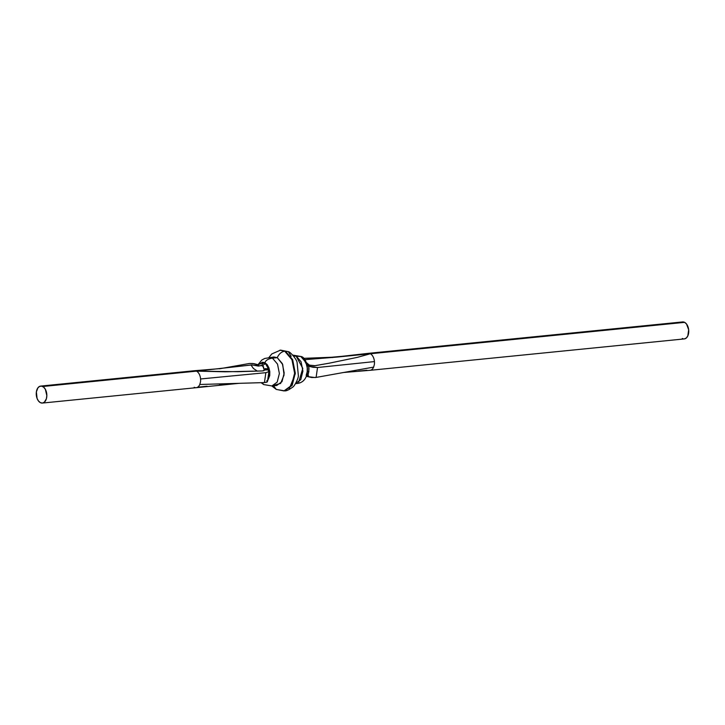 <?xml version="1.0" encoding="UTF-8"?>
<svg xmlns="http://www.w3.org/2000/svg" width="725" height="725" viewBox="0 0 725 725"><rect width="100%" height="100%" fill="white"/><g stroke="black" fill="none" stroke-linecap="round" stroke-linejoin="round"><path stroke-width="1.09" d="M271.92 385.954L263.71 384.567L271.92 385.954L277.177 382.129L279.379 373.538L277.521 364.104L272.446 358.141L277.521 364.104L279.379 373.547L277.177 382.129L271.92 385.954L276.733 385.473L281.989 381.649L284.191 373.058L282.333 363.624L277.258 357.661C278.962 353.9 281.445 351.743 284.717 351.19L279.886 350.184L284.717 351.19L291.958 359.718L294.622 373.194L291.468 385.464L283.955 390.92L291.468 385.464L294.622 373.194L291.958 359.718L284.717 351.19C281.445 351.743 278.962 353.9 277.258 357.661L272.446 358.141C268.214 358.812 265.712 360.334 264.933 362.708L269.709 370.983L267.616 380.833L269.736 375.604L269.8 371.662L268.903 367.82L267.199 364.675L264.933 362.708L262.459 362.219L259.532 363.868L264.933 362.708C265.712 360.334 268.214 358.812 272.446 358.141L269.066 357.443L272.446 358.141L277.258 357.661L282.696 364.485L284.073 375.006L280.629 383.443L274.267 385.165M263.71 384.567L262.142 382.655L263.71 384.567L261.091 382.682M295.555 383.588L300.766 379.692L302.914 371.109L301.038 361.721L295.981 355.794L293.534 356.038L300.812 356.473L295.981 355.794L302.796 368.409L298.682 382.193M273.552 385.791L276.252 389.397L273.552 385.791M295.274 373.846L289.248 388.845M260.828 363.343L263.093 362.699L264.861 363.189A9.724 5.981 84.3 0 1 269.328 370.62A9.724 5.981 84.3 0 1 267.815 379.882M295.981 355.794L292.71 355.078M291.169 356.274L288.269 351.643C289.982 351.534 296.779 359.301 297.087 362.464L298.365 375.65C298.591 378.604 293.924 386.978 292.773 387.059C288.985 389.851 286.266 391.119 284.635 390.847L292.148 385.392L295.292 373.121L292.637 359.645L285.387 351.127L280.566 350.121L271.812 353.927L268.966 357.452M277.258 357.661L273.878 356.963L277.258 357.661M295.456 383.597C312.62 383.516 308.451 357.09 300.812 356.473L304.645 360.932L306.349 364.077L307.237 367.919L307.183 371.862L306.177 375.323M260.909 363.288A9.724 5.981 84.3 0 1 262.568 362.718A9.724 5.981 84.3 0 1 264.861 363.189L267.48 365.717L269.356 370.747L269.265 376.338L267.697 380.045M284.635 390.847L279.134 389.914M374.354 364.512L373.638 367.113A8.528 5.247 84.3 0 1 370.031 370.321A8.528 5.247 84.3 0 1 369.931 370.33L343.623 372.487L316.109 377.426L317.532 367.512L313.182 367.303L307.291 365.917L308.723 366.207L308.995 369.025L308.243 374.281L307.237 376.538L315.148 377.553L316.109 377.426L317.532 367.512L374.435 361.594A8.528 5.247 84.3 0 1 374.354 364.512L373.638 367.113L316.109 377.426L311.705 377.526L306.312 376.293L307.237 376.538L308.832 371.753L307.699 371.581L308.832 371.753L308.723 366.207L317.532 367.512L374.435 361.594A8.528 5.247 84.3 0 1 374.354 364.512M329.857 363.08L315.022 365.69L309.983 365.201L306.829 365.935L309.983 365.201L314.496 365.753L329.014 363.234L357.253 357.371L370.348 353.764A8.528 5.247 84.3 0 1 374.435 361.594A8.528 5.247 84.3 0 0 370.348 353.764L304.6 359.682L336.681 357.108L684.618 322.353L370.339 353.755A8.528 5.247 84.3 0 0 368.49 353.338M370.031 370.321L684.309 338.91A8.528 5.247 -95.7 0 0 688.75 331.524A8.528 5.247 -95.7 0 0 684.618 322.353A8.528 5.247 -95.7 0 0 682.615 321.936L368.336 353.347A8.528 5.247 84.3 0 1 370.339 353.755L357.253 357.371L329.014 363.234M42.385 403.064L196.185 387.694A8.528 5.247 -95.7 0 0 199.792 384.486L200.499 381.885A8.528 5.247 -95.7 0 0 200.58 378.967A8.528 5.247 84.3 0 1 200.499 381.885L199.792 384.486L264.426 382.583L265.858 372.677L200.58 378.967A8.528 5.247 -95.7 0 0 196.493 371.137L196.484 371.127A8.528 5.247 -95.7 0 0 194.481 370.72L40.691 386.09A8.528 5.247 84.3 0 1 42.703 386.507L196.493 371.137A8.528 5.247 84.3 0 1 200.58 378.967L265.858 372.677L268.685 371.753L268.168 370.004L268.676 369.741L264.426 369.759L264.136 370.538L262.45 370.946L237.764 371.698L196.493 371.137L42.703 386.507A8.528 5.247 84.3 0 1 46.835 395.678A8.528 5.247 84.3 0 1 42.385 403.064A8.528 5.247 84.3 0 1 40.383 402.647A8.528 5.247 84.3 0 1 36.25 393.476A8.528 5.247 84.3 0 1 40.691 386.09M261.997 363.007L265.223 363.316L262.822 362.862M194.808 370.702A8.528 5.247 84.3 0 1 196.484 371.127L251.512 364.938L256.034 365.4L260.801 363.424M219.485 368.798L249.382 363.488L252.817 363.506L257.964 364.702L254.022 363.66L249.382 363.488L221.379 368.463M306.729 364.593L310.046 365.554L306.729 364.593L307.953 364.303A3.407 3.145 151.5 0 0 309.983 365.201L308.796 364.865M258.743 364.312L258.336 366.089L261.807 365.527L262.776 366.007L264.435 370.176L262.45 370.946L225.502 371.798L196.484 371.127L252.101 364.911L258.336 366.089L261.435 365.427L263.592 366.832L263.737 368.889L266.845 368.726L268.014 368.463L267.28 365.418L268.014 368.463L265.432 370.013L268.676 369.741L268.875 374.055L268.123 378.006M40.383 402.647L42.44 403.055L44.37 402.176L46.382 398.777L46.835 395.632L45.376 389.361L43.69 387.186L41.669 386.144L39.639 386.38L37.89 387.866L36.377 391.89L37.066 398.388L38.488 401.007L40.383 402.647M268.785 370.692L268.25 369.868L268.685 371.753L265.858 372.677L264.426 382.583L267.217 381.975L266.845 380.571M268.939 371.028L268.685 371.753M268.884 371.998L268.268 377.562M250.995 364.992L253.397 368.445L257.393 371.164M264.136 370.538L263.465 370.81M261.807 365.527A3.407 2.447 -77.2 0 1 264.263 362.962A3.407 2.447 102.8 0 0 261.807 365.527M262.776 366.007A3.407 2.474 -51.1 0 1 265.749 363.769A3.407 2.474 128.9 0 0 262.776 366.007M265.495 368.545L264.426 369.759L263.737 368.889L267.77 368.762L266.202 369.85L264.426 369.759A3.407 1.26 106.7 0 0 265.495 368.545M258.499 364.43L258.29 364.802A3.407 3.199 -32.9 0 1 256.034 365.4L258.163 364.584M256.034 365.4L258.29 364.802L258.336 366.089L256.034 365.4M194.173 387.277A8.528 5.247 -95.7 0 0 196.022 387.703A8.528 5.247 -95.7 0 0 199.792 384.486L264.426 382.583L266.782 382.22L267.452 381.332M227.831 383.933L219.557 384.812M207.105 386.217L198.659 387.114M332.875 357.488L303.422 358.349L334.76 357.135L368.255 353.356A8.528 5.247 84.3 0 1 368.336 353.347M308.234 364.684L307.69 364.503M307.01 364.63L307.953 364.303A3.407 3.145 -28.5 0 0 309.983 365.201L309.086 364.956M369.714 370.33A8.528 5.247 -95.7 0 0 373.638 367.113L343.623 372.487M358.685 371.064L366.977 370.257M307.291 375.314L308.487 375.641M684.364 338.901L686.285 338.022L687.78 335.992L688.678 329.812L686.512 323.993L684.618 322.353L681.554 322.226M682.298 338.493L683.331 338.856M273.878 356.963L264.716 358.467L261.779 360.053L258.073 364.612M283.955 390.92L276.252 389.397L271.812 385.963M288.269 351.643L280.557 350.121M300.812 356.473L292.601 355.087M258.209 364.566L263.701 362.772M220.898 368.545L194.581 370.711M267.462 381.586L268.957 371.254M238.96 383.335L196.267 387.685M309.231 365.001L306.249 362.464"/></g></svg>

